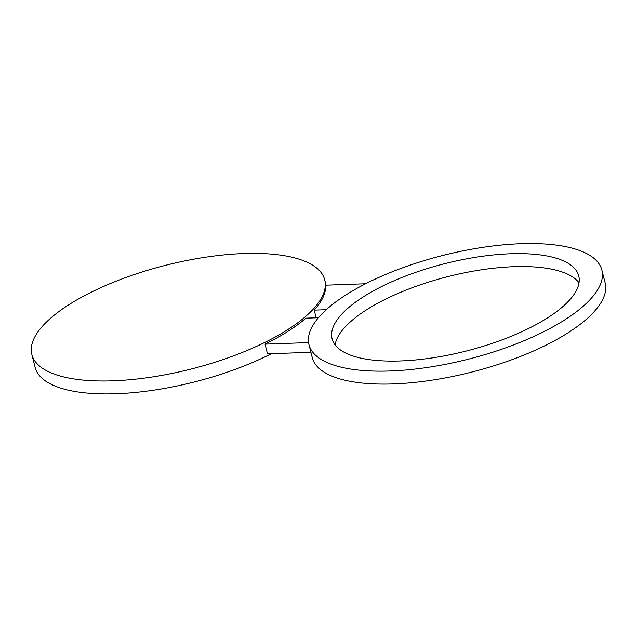 <?xml version="1.0" encoding="UTF-8"?>
<svg xmlns="http://www.w3.org/2000/svg" width="637" height="637" viewBox="0 0 637 637"><rect width="100%" height="100%" fill="white"/><g stroke="black" fill="none" stroke-linecap="round" stroke-linejoin="round"><path stroke-width="0.96" d="M271.418 353.694A151.12 53.42 165.7 0 1 122.726 393.443A151.12 53.42 165.7 0 1 35.146 367.43L31.85 354.514A151.12 53.42 165.7 0 1 46.652 321.852A151.12 53.42 165.7 0 1 205.464 257.221A151.12 53.42 165.7 0 1 324.727 279.858A151.12 53.42 165.7 0 1 309.924 312.52A151.12 53.42 165.7 0 1 151.112 377.16A151.12 53.42 165.7 0 1 31.85 354.514M318.436 317.72L305.935 318.158A151.12 53.42 165.7 0 1 265.032 344.139L267.5 353.83L310.92 352.293M365.582 283.768L325.698 285.185A151.12 53.42 165.7 0 1 314.208 310.123L316.167 317.799M326.263 309.693L314.208 310.123M601.854 270.032L605.15 282.947A151.12 53.42 165.7 0 1 590.348 315.61A151.12 53.42 165.7 0 1 431.536 380.249A151.12 53.42 165.7 0 1 312.273 357.604L308.985 344.681A151.12 53.42 165.7 0 1 323.779 312.026A151.12 53.42 165.7 0 1 482.599 247.387A151.12 53.42 165.7 0 1 601.854 270.032A151.12 53.42 165.7 0 1 587.059 302.686A151.12 53.42 165.7 0 1 428.239 367.326A151.12 53.42 165.7 0 1 308.985 344.681M579.144 278.21A127.257 44.98 165.7 0 1 463.354 351.743A127.257 44.98 165.7 0 1 332.108 338.788A127.257 44.98 165.7 0 1 331.694 336.503A127.257 44.98 165.7 0 1 447.493 262.97A127.257 44.98 165.7 0 1 578.738 275.925A127.257 44.98 165.7 0 1 579.144 278.21M335.11 344.904A127.257 44.98 165.7 0 1 447.604 276.689A127.257 44.98 165.7 0 1 579.017 282.732M308.571 342.595L265.032 344.139M326.08 285.169L324.727 279.858"/></g></svg>
